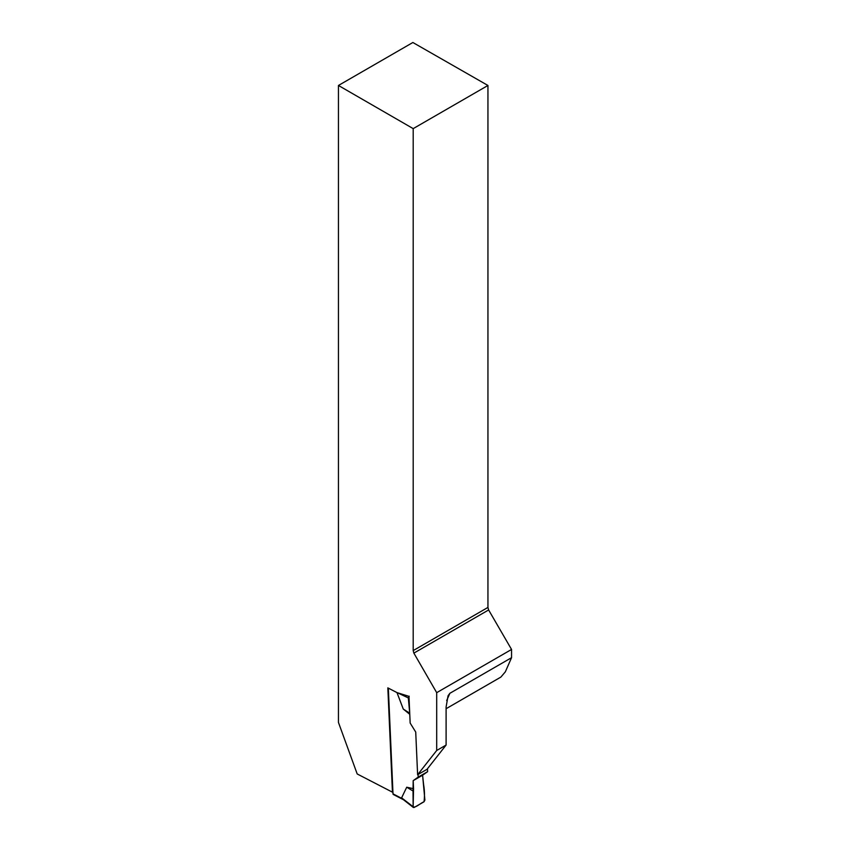<?xml version="1.0" encoding="UTF-8"?>
<svg xmlns="http://www.w3.org/2000/svg" width="850" height="850" viewBox="0 0 850 850"><rect width="100%" height="100%" fill="white"/><g stroke="black" fill="none" stroke-linecap="round" stroke-linejoin="round"><path stroke-width="1.27" d="M413.196 650.59L413.196 128.626L338.449 85.468L338.449 722.426L357.191 773.957L392.445 792.179L387.834 687.873L397.024 692.612L408.978 696.352L410.157 723.053L415.724 732.062L417.616 774.743L436.698 750.486L436.698 692.665L413.865 653.119L488.623 609.96L487.942 607.431L413.196 650.59L413.865 653.119M488.623 609.96L511.551 649.453L511.551 657.688L449.862 693.303L448.046 695.799L446.101 707.062L446.101 745.057L427.019 769.314L417.616 774.743M446.101 745.057L436.698 750.486M413.196 128.626L487.942 85.468L412.866 42.5L338.449 85.468M487.942 85.468L487.942 607.431M446.101 708.709L500.873 677.089L505.336 671.829L511.551 657.688M436.698 692.665L511.551 649.453M427.476 768.729L427.603 771.683L422.588 775.211L424.894 800.073L424.012 801.784L414.131 807.479L401.614 797.831L406.725 787.217L413.546 788.704L413.142 806.862L414.131 807.479M388.333 688.128L393.008 793.857A1.328 0.807 117.3 0 0 393.337 794.495L403.538 799.765M403.994 799.924L401.614 797.831M418.083 774.467L418.2 777.102L413.185 780.64L413.546 788.704M396.982 692.591L403.261 709.049L409.774 714.319M427.603 771.683L418.2 777.102M413.185 780.64L422.588 775.211M406.725 787.217L413.036 790.999L413.142 806.862C415.746 807.999 420.538 803.091 424.012 801.784C424.734 796.195 424.618 790.564 423.64 784.879L422.588 775.211L413.185 780.64L413.036 790.999M409.211 696.214L408.329 697.924L397.109 692.622M409.732 713.469L408.329 697.924M403.261 709.049L409.583 713.118M449.862 693.303L446.686 700.559M393.008 793.857L402.188 798.607M413.397 807.5L402.964 799.329"/></g></svg>
